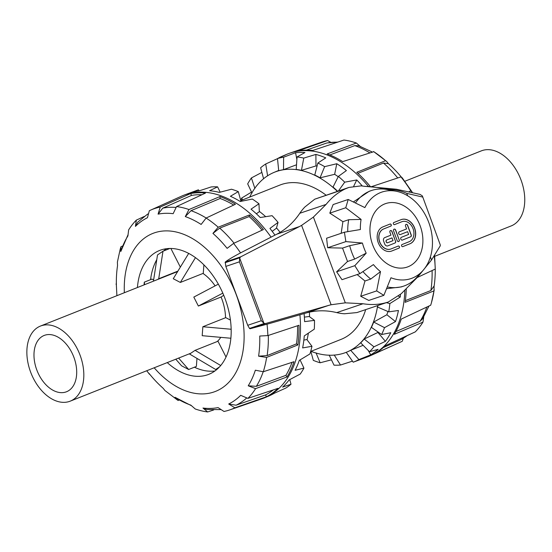 <?xml version="1.0" encoding="UTF-8"?>
<svg xmlns="http://www.w3.org/2000/svg" width="552" height="552" viewBox="0 0 552 552"><rect width="100%" height="100%" fill="white"/><g stroke="black" fill="none" stroke-linecap="round" stroke-linejoin="round"><path stroke-width="0.83" d="M234.883 407.797L266.326 396.812A108.979 70.463 -111.7 0 0 278.07 388.325L247.896 398.392L240.707 395.329A101.699 65.757 68.3 0 1 228.694 404.009L234.883 407.797A107.495 69.504 -111.7 0 1 229.88 409.867A107.495 69.504 -111.7 0 1 224.002 411.468L218.054 407.597A101.699 65.757 68.3 0 1 202.977 408.045L207.669 411.958A107.495 69.504 -111.7 0 1 195.249 408.984L190.84 405.14A101.699 65.757 68.3 0 1 174.998 397.288L177.813 400.303L164.903 390.505L163.206 388.332A101.699 65.757 68.3 0 1 149.005 373.373L150.282 374.939M247.896 398.392A107.495 69.504 -111.7 0 0 255.583 388.642L287.04 376.947A108.979 70.463 -111.7 0 0 294.002 361.698L263.297 371.744L255.341 370.199A101.699 65.757 68.3 0 1 248.221 385.793L255.583 388.642M263.297 371.744A107.495 69.504 -111.7 0 0 266.616 357.399L297.88 344.952A108.979 70.463 -111.7 0 0 298.998 325.266L267.858 335.588L259.737 336.037A101.699 65.757 68.3 0 1 258.591 356.171L266.616 357.399M267.858 335.588A107.495 69.504 -111.7 0 0 267.03 324.231M240.548 252.899A107.495 69.504 -111.7 0 0 233.579 243.404L263.401 229.549A108.979 70.463 -111.7 0 0 249.525 214.928L218.199 227.203L212.934 233.399A101.699 65.757 68.3 0 1 227.127 248.359L233.579 243.404M218.199 227.203A107.495 69.504 -111.7 0 0 206.131 218.04L235.442 204.233A108.979 70.463 -111.7 0 0 219.951 196.56L188.97 209.532L185.293 216.591A101.699 65.757 68.3 0 1 201.135 224.443L206.131 218.04M188.97 209.532A107.495 69.504 -111.7 0 0 176.55 206.565L205.461 193.09A108.979 70.463 -111.7 0 0 190.723 193.524L160.225 207.048L158.079 214.135A101.699 65.757 68.3 0 1 173.155 213.686L176.55 206.565M160.225 207.048A107.495 69.504 -111.7 0 0 150.523 210.167A107.495 69.504 -111.7 0 0 149.344 210.719L147.439 217.723A101.699 65.757 68.3 0 0 135.426 226.403L136.33 220.124A107.495 69.504 -111.7 0 0 128.644 229.873L127.912 235.939A101.699 65.757 68.3 0 0 120.791 251.533L120.929 246.772A107.495 69.504 -111.7 0 0 120.177 249.262L117.383 262.138L117.541 265.56A101.699 65.757 68.3 0 0 117.466 266.105A101.699 65.757 68.3 0 0 116.396 285.695L116.9 295.686M116.348 282.969L116.086 284.404M122.661 245.95L120.929 246.772M144.369 216.412L136.33 220.124M299.902 314.785A109.048 70.504 68.3 0 1 264.843 397.681A109.048 70.504 68.3 0 1 261.917 398.806L229.88 409.867M150.523 210.167L181.415 196.222A109.048 70.504 68.3 0 1 184.313 195.028A109.048 70.504 68.3 0 1 271.073 237.139M207.669 411.958L213.665 409.957M178.089 400.476L179.448 400.027M127.891 235.062L120.791 251.533M148.26 213.79A105.542 68.241 68.3 0 0 147.108 214.507L137.786 222.104L135.426 226.403M190.723 193.524L191.434 195.442L162.771 208.152L158.079 214.135M162.771 208.152A105.542 68.241 68.3 0 1 176.033 207.435M228.694 404.009L236.056 405.223L265.609 394.894A106.936 69.145 -111.7 0 0 273.288 389.919M265.609 394.894L266.326 396.812M219.951 196.56L220.131 198.492L191.013 210.685L185.293 216.591M191.013 210.685A105.542 68.241 68.3 0 1 206.172 218.019M248.221 385.793L256.335 386.331L285.901 375.332A106.936 69.145 -111.7 0 0 292.022 362.347M285.901 375.332L287.04 376.947M249.525 214.928L249.138 216.584L219.696 228.121L212.934 233.399M219.696 228.121A105.542 68.241 68.3 0 1 234.069 243.177M258.591 356.171L267.106 355.591L296.486 343.896A106.936 69.145 -111.7 0 0 297.583 325.742M296.486 343.896L297.88 344.952M174.998 397.288L191.206 405.582M202.977 408.045L206.696 409.474L220.683 409.605M201.908 194.746A106.936 69.145 -111.7 0 0 191.434 195.442M233.703 205.054A106.936 69.145 -111.7 0 0 220.131 198.492M262.09 230.163A106.936 69.145 -111.7 0 0 249.138 216.584M214.914 370.972A66.64 43.084 68.3 0 1 194.401 367.211M150.579 279.664A66.64 43.084 68.3 0 1 156.768 259.675M163.558 250.994A66.64 43.084 68.3 0 1 166.338 248.724M137.42 287.53A66.64 43.084 68.3 0 1 159.576 250.477A66.64 43.084 68.3 0 1 207.193 268.375A66.64 43.084 68.3 0 1 231.184 331.497A66.64 43.084 68.3 0 1 208.794 374.339A66.64 43.084 68.3 0 1 167.249 362.595M268.32 335.437A105.542 68.241 68.3 0 1 267.106 355.591M263.2 371.737A105.542 68.241 68.3 0 1 256.335 386.331M246.661 397.999A105.542 68.241 68.3 0 1 236.056 405.223M199.148 190.875L198.396 189.805L190.136 192.903A108.944 70.435 68.3 0 1 199.037 190.909L211.099 186.962A108.696 70.276 68.3 0 1 217.591 186.845L209.594 190.723A108.944 70.435 68.3 0 1 219.323 192.393L231.474 189.226A108.696 70.276 68.3 0 1 238.291 191.62L230.405 196.284A108.944 70.435 68.3 0 1 240.244 201.487L252.326 199.044A108.696 70.276 68.3 0 1 258.957 203.764L251.029 209.167A108.944 70.435 68.3 0 1 260.24 217.522L272.095 215.687A108.696 70.276 68.3 0 1 278.056 222.394L269.935 228.424A108.944 70.435 68.3 0 1 274.972 235.131M273.502 393.714L274.116 393.362M304.097 313.584A108.944 70.435 68.3 0 1 304.594 321.63L314.495 320.374A108.696 70.276 68.3 0 1 314.295 329.158L304.269 335.906A108.944 70.435 68.3 0 1 302.634 347.919L311.963 346.297A108.696 70.276 68.3 0 1 309.927 353.942L299.322 360.352A108.944 70.435 68.3 0 1 295.12 370.288L303.931 368.122A108.696 70.276 68.3 0 1 300.219 374.063L289.082 379.955A108.944 70.435 68.3 0 1 282.617 387.083L291.001 384.233A108.696 70.276 68.3 0 1 285.881 388.028L274.296 393.265A108.944 70.435 68.3 0 1 269.024 395.908L264.843 397.681M217.591 186.845L220.165 192.172M238.291 191.62L240.893 201.018L240.168 201.439M256.335 213.762L259.337 211.726L258.957 203.764M272.205 231.343L276.414 228.224L278.056 222.394M314.495 320.374L309.244 316.503L304.373 317.124M311.963 346.297L306.884 339.556L303.848 340.094M307.071 339.811A96.931 62.673 -111.7 0 0 308.347 333.173M309.52 316.703A96.931 62.673 -111.7 0 0 309.417 312.163M280.092 232.351A96.931 62.673 -111.7 0 0 276.511 227.9M265.691 216.674A96.931 62.673 -111.7 0 0 259.323 211.388M241.804 201.169A96.931 62.673 -111.7 0 0 240.831 200.769M289.745 379.603L291.001 384.233M300.081 359.904L303.931 368.122M326.032 195.146A82.993 53.661 -111.7 0 0 279.802 185.106L240.782 200.611M310.672 351.458L341.101 339.363A82.993 53.661 -111.7 0 0 365.679 309.631M434.224 256.066A107.495 69.504 68.3 0 1 435.252 269.072L417.202 277.525M434.61 255.472L435.252 269.072M406.258 288.696A108.979 70.463 68.3 0 1 405.14 302.33L434.003 290.883L434.072 286.44A101.699 65.757 -111.7 0 0 434.148 285.895A101.699 65.757 -111.7 0 0 435.266 269.031M434.003 290.883A107.495 69.504 68.3 0 1 431.436 302.737A107.495 69.504 68.3 0 1 430.684 305.228L401.263 319.077A108.979 70.463 68.3 0 1 394.3 334.326L422.97 322.126L423.722 316.938M422.97 322.126A107.495 69.504 68.3 0 1 415.283 331.876L385.331 345.704A108.979 70.463 68.3 0 1 373.587 354.191L402.27 341.281L403.353 338.21M402.27 341.281A107.495 69.504 68.3 0 1 401.09 341.833L370.199 355.778A109.048 70.504 -111.7 0 0 404.851 290.11M368.488 186.514A109.048 70.504 -111.7 0 0 289.697 153.194L321.733 142.133A107.495 69.504 68.3 0 1 327.612 140.532L297.983 150.903A108.979 70.463 68.3 0 1 312.722 150.461L343.944 140.042A107.495 69.504 68.3 0 1 356.357 143.016L327.212 153.932A108.979 70.463 68.3 0 1 342.702 161.612L373.801 151.696L386.711 161.494L385.586 160.687L356.785 172.3A108.979 70.463 68.3 0 1 370.426 186.631M330.931 142.395L327.612 140.532M360.773 146.86L356.357 143.016M373.525 151.524A107.495 69.504 68.3 0 1 385.586 160.687M401.332 177.061A101.699 65.757 -111.7 0 0 388.408 163.668L386.711 161.494M371.365 186.693L400.966 176.888L402.16 177.744L412.247 192.213M400.966 176.888A107.495 69.504 68.3 0 1 410.84 190.847L409.26 191.53M412.261 192.268L410.84 190.847M363.126 345.31L350.679 350.278A96.938 62.673 68.3 0 1 346.242 352.321L353.218 362.195L367.301 356.971A109.048 70.504 -111.7 0 0 370.199 355.778M289.697 153.194A109.048 70.504 -111.7 0 0 286.771 154.319L282.589 156.092A108.944 70.435 -111.7 0 0 278.111 158.286M388.408 163.668L383.474 163.04L357.931 173.342M397.73 177.965A105.542 68.241 -111.7 0 0 383.474 163.04M405.368 300.633L430.877 290.511L434.148 285.895M372.165 151.972L358.834 145.845L354.784 145.604L329.848 154.946M369.688 152.78A105.542 68.241 -111.7 0 0 354.784 145.604M395.901 331.552L420.106 321.25L422.625 318.752L428.952 306.049M337.431 142.216A105.542 68.241 -111.7 0 0 327.198 142.947A105.542 68.241 -111.7 0 0 326.542 143.071L306.388 150.13M383.295 347.587L399.834 340.142A105.542 68.241 -111.7 0 0 404.499 337.493A105.542 68.241 -111.7 0 0 407.155 335.63M420.106 321.25A105.542 68.241 -111.7 0 0 426.848 307.036M430.877 290.511A105.542 68.241 -111.7 0 0 432.099 270.549M251.533 192.096L241.679 198.058A108.696 70.276 -111.7 0 0 240.941 200.542M261.869 172.396L251.395 177.937A108.696 70.276 -111.7 0 0 247.682 183.878L251.988 193.069M277.497 158.638A108.944 70.435 -111.7 0 0 277.318 158.734L265.733 163.972A108.696 70.276 -111.7 0 0 260.613 167.767L263.608 178.82M362.284 185.969A108.944 70.435 -111.7 0 0 356.737 179.952L344.717 182.174A108.696 70.276 -111.7 0 0 338.362 176.412L346.401 170.568A108.944 70.435 -111.7 0 0 336.789 163.73L324.645 166.642A108.696 70.276 -111.7 0 0 317.855 163.054L325.756 157.886A108.944 70.435 -111.7 0 0 315.882 154.422L303.766 158.107A108.696 70.276 -111.7 0 0 297.052 156.954L304.959 152.545A108.944 70.435 -111.7 0 0 295.555 152.711L283.631 157.189A108.696 70.276 -111.7 0 0 277.49 158.569L285.556 154.953A108.944 70.435 -111.7 0 0 282.589 156.092M353.218 362.195A108.696 70.276 -111.7 0 0 358.903 359.58L370.723 354.846A108.944 70.435 -111.7 0 0 378.148 349.34L369.488 351.727A108.696 70.276 -111.7 0 0 373.945 346.808L385.393 341.343A108.944 70.435 -111.7 0 0 390.775 332.732L381.625 334.519A108.696 70.276 -111.7 0 0 384.53 327.66L395.494 321.581A108.944 70.435 -111.7 0 0 398.44 310.5L388.732 311.852A108.696 70.276 -111.7 0 0 389.857 303.565L400.276 297.017A108.944 70.435 -111.7 0 0 400.435 294.533M329.164 355.102L334.022 365.155A108.696 70.276 -111.7 0 0 340.508 365.038L352.417 361.146M310.721 350.982L313.322 360.38A108.696 70.276 -111.7 0 0 320.139 362.774L331.448 359.828M395.494 321.581L386.869 314.743A97.235 62.866 -111.7 0 0 387.87 311.48M377.927 305.498A96.938 62.673 68.3 0 1 377.665 307.098L388.732 311.852M389.857 303.565L386.359 302.655M400.276 297.017L398.565 296.231M353.708 186.238L356.737 179.952M338.404 190.978L344.717 182.174M338.362 176.412L333.028 187.066A96.938 62.673 68.3 0 1 337.645 191.233M338.217 176.695A97.235 62.866 -111.7 0 0 334.643 174.322L336.789 163.73M317.855 163.054L314.764 175.025A96.938 62.673 68.3 0 1 320.056 177.827L324.645 166.642M320.056 177.827L334.643 174.322M317.041 166.214A97.235 62.866 -111.7 0 0 315.985 165.917L315.882 154.422M297.052 156.954L296.203 169.45A96.938 62.673 68.3 0 1 301.44 170.347L303.766 158.107M301.44 170.347L315.985 165.917M296.879 159.487L295.555 152.711M277.49 158.569L278.719 170.747A96.938 62.673 68.3 0 1 283.507 169.671L283.631 157.189M283.507 169.671L296.521 164.779M277.573 159.383L277.318 158.734M267.596 175.853L265.733 163.972M254.886 188.432L251.395 177.937M242.673 199.858L241.679 198.058M377.644 305.594A96.931 62.673 68.3 0 1 370.192 329.42A96.931 62.673 68.3 0 1 345.38 352.645A96.931 62.673 68.3 0 1 343.751 353.211A96.931 62.673 68.3 0 1 311.017 351.32M385.393 341.343L377.92 332.456L364.161 339.018A96.938 62.673 68.3 0 1 360.691 342.847L369.488 351.727M377.92 332.456A97.235 62.866 -111.7 0 0 378.175 332.104M386.869 314.743L373.69 322.044A96.938 62.673 68.3 0 1 371.427 327.391L381.625 334.519M249.718 197.057A96.931 62.673 68.3 0 1 273.799 172.507A96.931 62.673 68.3 0 1 337.341 191.33M370.723 354.846L368.205 350.437M373.945 346.808L364.161 339.018M358.903 359.58L350.679 350.278M340.508 365.038L334.222 355.012M320.139 362.774L316.034 352.852M384.53 327.66L373.69 322.044M144.603 284.68L144.293 282.162L152.021 279.091L153.629 279.933M144.293 282.162L144.093 284.88M169.919 248.469L162.985 251.222L158.721 278.739L177.91 271.108M158.721 278.739L157.534 279.54M170.879 248.476L180.345 267.113M162.985 251.222L157.506 254.934L153.435 281.168M195.47 257.632L180.352 282.445L203.26 273.337L203.888 264.856M180.352 282.445L173.266 278.732L188.694 253.409M222.822 293.14L198.361 306.036L221.269 296.935L223.726 295.265M198.361 306.036L193.814 297.086L218.344 284.156M230.867 338.245L202.191 335.692L202.853 326.743L231.157 329.261M230.432 320.084L225.761 317.642L202.853 326.743M217.695 368.702L215.687 369.495L189.605 354.046L195.084 350.341L220.71 365.514M215.687 369.495L219.448 366.956M226.023 357.041L217.992 341.233L195.084 350.341M196.974 358.407L196.381 366.424L188.646 369.502L181.56 365.79L175.771 359.214M215.101 285.867A40.386 26.116 -111.7 0 0 202.984 273.447M225.54 317.724A40.386 26.116 -111.7 0 0 221.076 297.004M217.233 341.536A40.386 26.116 -111.7 0 0 220.765 337.348M178.613 358.082L188.646 369.502M52.695 399.413A40.386 26.116 -111.7 0 0 70.256 401.138A40.386 26.116 -111.7 0 0 79.605 353.963A40.386 26.116 -111.7 0 0 40.427 326.073A40.386 26.116 -111.7 0 0 27.6 360.877A40.386 26.116 -111.7 0 0 52.695 399.413M53.358 390.457A30.291 19.582 -111.7 0 0 66.53 391.754A30.291 19.582 -111.7 0 0 73.54 356.378A30.291 19.582 -111.7 0 0 44.153 335.457A30.291 19.582 -111.7 0 0 34.534 361.56A30.291 19.582 -111.7 0 0 53.358 390.457M404.878 181.249L481.358 150.862A40.386 26.116 68.3 0 1 520.543 178.751A40.386 26.116 68.3 0 1 511.186 225.927L434.707 256.314M420.182 225.892A33.52 25.558 -108.6 0 1 407.128 267.099A33.52 25.558 -108.6 0 1 372.2 243.501A33.52 25.558 -108.6 0 1 385.71 203.571A33.52 25.558 -108.6 0 1 420.182 225.892M422.363 195.919L440.248 244.826L422.363 195.919L420.051 194.401L396.364 189.232L364.582 186.3M440.248 244.826L440.296 245.785L431.526 259.978L430.401 256.942M407.645 195.767L406.762 193.379L422.466 197.009M348.912 187.432L314.757 199.182L304.842 207.014A65.212 49.721 71.4 0 0 299.812 213.272A96.013 73.202 -108.6 0 1 276.8 234.186L243.549 251.339C234.227 256.142 228.128 259.709 225.25 262.048L225.83 266.402L239.402 261.827L239.699 258.177A4.036 3.077 -108.6 0 1 239.989 257.701A9.508 7.252 -108.6 0 1 240.762 256.818L299.405 226.568A96.013 73.202 71.4 0 0 301.599 225.375L313.412 217.074L326.073 204.419C331.697 197.471 338.141 192.282 345.407 188.846L348.912 187.432L361.167 185.865L365.086 186.397C370.551 186.459 377.223 187.307 385.123 188.943C393.045 190.116 397.764 189.315 406.762 193.379M239.402 261.827L261.303 320.726L247.731 325.3L249.518 328.433L250.056 328.757L270.308 323.293L306.112 313.005A96.013 73.202 -108.6 0 1 336.748 312.604A65.212 49.721 71.4 0 0 344.538 313.764L356.93 312.57L388.284 302.006L401.269 293.692L417.823 276.876L431.526 259.978M355.447 203.005A50.439 38.454 -108.6 0 1 371.468 190.523L369.212 191.282L353.335 201.977M371.468 190.523A50.439 38.454 -108.6 0 1 387.076 189.536L395.957 191.199A45.63 34.79 71.4 0 0 364.879 207.607L348.208 199.472L345.759 207.752L361.091 219.42A45.63 34.79 71.4 0 0 360.394 229.528L344.4 232.213L345.876 241.61L362.416 243.039A45.63 34.79 71.4 0 0 366.183 253.161L354.819 265.678L359.814 273.668L373.428 264.587A45.63 34.79 71.4 0 0 380.5 271.612L376.671 290.897L383.854 295.348L390.968 277.76A45.63 34.79 71.4 0 0 422.777 270.735A45.63 34.79 71.4 0 0 429.387 224.215A45.63 34.79 71.4 0 0 395.957 191.199M422.777 270.735L416.712 277.442A50.439 38.454 -108.6 0 1 403.698 286.108A50.439 38.454 -108.6 0 1 387.262 286.923M386.545 288.696L401.207 286.943L403.698 286.108M225.25 262.048L240.762 256.818M301.599 225.375L331.117 304.752A96.013 73.202 71.4 0 0 328.716 305.38L265.574 323.527A9.508 7.252 -108.6 0 1 264.422 323.41A4.036 3.077 -108.6 0 1 263.897 323.251L261.303 320.726M250.056 328.757L265.574 323.527M247.731 325.3L225.83 266.402M417.65 276.407L417.823 276.876M347.76 231.654A50.439 38.454 -108.6 0 1 348.719 219.71L361.091 219.42M348.208 199.472L333.132 204.557L329.806 213.134L342.909 221.669L348.719 219.71M329.806 213.134L345.759 207.752M380.5 271.612L370.778 279.036L364.969 280.996L360.718 296.279L368.777 300.433L383.854 295.348M360.718 296.279L376.671 290.897M370.778 279.036A50.439 38.454 -108.6 0 1 362.954 271.577M366.183 253.161L354.681 259.074L347.525 261.489L336.616 271.812L342.005 279.678L359.814 273.668M336.616 271.812L354.819 265.678M354.681 259.074A50.439 38.454 -108.6 0 1 349.699 245.681L362.416 243.039M344.4 232.213L326.591 238.222L327.667 247.744L342.544 248.089L349.699 245.681M327.667 247.744L345.876 241.61M313.412 217.074L345.304 302.834L331.117 304.752M388.284 302.006L387.573 302.234C379.921 304.628 371.731 305.132 363.009 303.745L345.304 302.834M357.151 274.572L364.969 280.996M342.544 248.089L347.525 261.489M342.909 221.669L341.157 233.31M401.366 219.558A12.848 9.798 -108.6 0 1 414.621 228.418A12.848 9.798 -108.6 0 1 409.888 243.798L402.629 246.675M402.07 221.642A10.647 8.114 71.4 0 0 402.008 221.662A10.647 8.114 71.4 0 0 401.697 221.78L394.445 224.657M394.535 224.629A1.104 0.842 -108.6 0 1 393.762 222.566L401.056 219.675A12.848 9.798 -108.6 0 1 401.421 219.537A12.848 9.798 -108.6 0 1 414.731 228.335A12.848 9.798 -108.6 0 1 410.005 243.756L402.718 246.647A1.104 0.842 -108.6 0 1 401.953 244.584L409.239 241.686A10.647 8.114 71.4 0 0 413.151 228.914A10.647 8.114 71.4 0 0 402.125 221.621A10.647 8.114 71.4 0 0 401.821 221.738L394.466 224.657M394.1 229.149A1.47 1.118 -108.6 0 1 395.549 230.143L399.13 239.775A1.47 1.118 -108.6 0 1 398.62 241.562M399.255 239.734A1.47 1.118 -108.6 0 1 398.682 241.541A1.47 1.118 -108.6 0 1 397.171 240.562L393.59 230.929A1.47 1.118 -108.6 0 1 394.162 229.121A1.47 1.118 -108.6 0 1 395.674 230.101L399.13 239.775M382.833 226.913L390.119 224.015A1.104 0.842 -108.6 0 1 390.885 226.078L383.599 228.976A10.647 8.114 71.4 0 0 379.686 241.748A10.647 8.114 71.4 0 0 390.712 249.042A10.647 8.114 71.4 0 0 391.023 248.931L398.309 246.033A1.104 0.842 -108.6 0 1 399.075 248.096L391.789 250.994A12.848 9.798 -108.6 0 1 391.416 251.132A12.848 9.798 -108.6 0 1 378.113 242.328A12.848 9.798 -108.6 0 1 382.833 226.913M390.085 224.029A1.104 0.842 -108.6 0 1 390.761 226.12L383.474 229.018A10.647 8.114 71.4 0 0 379.562 241.79A10.647 8.114 71.4 0 0 390.588 249.083A10.647 8.114 71.4 0 0 390.65 249.062M398.275 246.047A1.104 0.842 -108.6 0 1 398.951 248.138L391.665 251.036A12.848 9.798 -108.6 0 1 391.354 251.153M407.611 231.674L400.317 234.572A1.47 1.118 -108.6 0 1 400.276 234.586A1.47 1.118 -108.6 0 1 398.758 233.586A1.47 1.118 -108.6 0 1 399.296 231.819L406.582 228.921L405.561 226.175A1.47 1.118 -108.6 0 1 406.134 224.367A1.47 1.118 -108.6 0 1 407.645 225.347L411.226 234.98A1.47 1.118 -108.6 0 1 410.695 236.767L402.367 240.079A1.47 1.118 -108.6 0 1 402.325 240.092A1.47 1.118 -108.6 0 1 400.807 239.085A1.47 1.118 -108.6 0 1 401.345 237.325L408.632 234.427L407.611 231.674L400.214 234.607M406.072 224.388A1.47 1.118 -108.6 0 1 407.521 225.388L411.102 235.021A1.47 1.118 -108.6 0 1 410.571 236.808L402.367 240.079M390.457 230.598A1.47 1.118 -108.6 0 1 391.899 231.592L395.487 241.224A1.47 1.118 -108.6 0 1 394.956 243.018L387.67 245.909A2.939 2.242 -108.6 0 1 387.642 245.923M395.611 241.183A1.47 1.118 -108.6 0 1 395.08 242.97L387.794 245.868A2.939 2.242 -108.6 0 1 387.704 245.902A2.939 2.242 -108.6 0 1 384.682 243.943L383.661 241.189A2.939 2.242 -108.6 0 1 384.723 237.615L390.968 235.131L389.947 232.378A1.47 1.118 -108.6 0 1 390.512 230.57A1.47 1.118 -108.6 0 1 392.023 231.55L395.487 241.224M387.808 242.701L393.017 240.637L391.989 237.884L386.786 239.954A1.47 1.118 71.4 0 0 386.248 241.714A1.47 1.118 71.4 0 0 387.766 242.721A1.47 1.118 71.4 0 0 387.808 242.701M391.989 237.884L386.662 239.996A1.47 1.118 71.4 0 0 386.124 241.755A1.47 1.118 71.4 0 0 387.642 242.763A1.47 1.118 71.4 0 0 387.683 242.742L387.725 242.735M384.737 203.923A33.52 25.558 71.4 0 0 372.421 244.143A33.52 25.558 71.4 0 0 407.128 267.099A33.52 25.558 71.4 0 0 420.638 227.169A33.52 25.558 71.4 0 0 385.71 203.571A33.52 25.558 71.4 0 0 384.737 203.923M154.18 367.791A84.974 54.938 -111.7 0 0 226.396 384.654A84.974 54.938 -111.7 0 0 236.29 294.844A84.974 54.938 -111.7 0 0 158.976 231.612A84.974 54.938 -111.7 0 0 124.352 292.726M239.989 257.701L225.078 262.724M239.699 258.177L263.897 323.251M249.518 328.433L264.422 323.41M356.93 312.57L387.573 302.234M336.748 312.604L363.009 303.745M306.112 313.005L328.716 305.38M276.8 234.186L299.405 226.568M299.812 213.272L326.073 204.419M314.757 199.182L345.407 188.846M146.728 370.751L149.454 374.256M197.119 190.274L184.313 195.028M434.231 289.862L431.436 302.737M327.198 142.947L337.948 142.043M407.245 335.588L404.499 337.493M345.38 352.645L346.242 352.321M273.799 172.507L278.684 170.437M177.64 271.549L40.427 326.073M190.792 353.239L70.256 401.138"/></g></svg>
